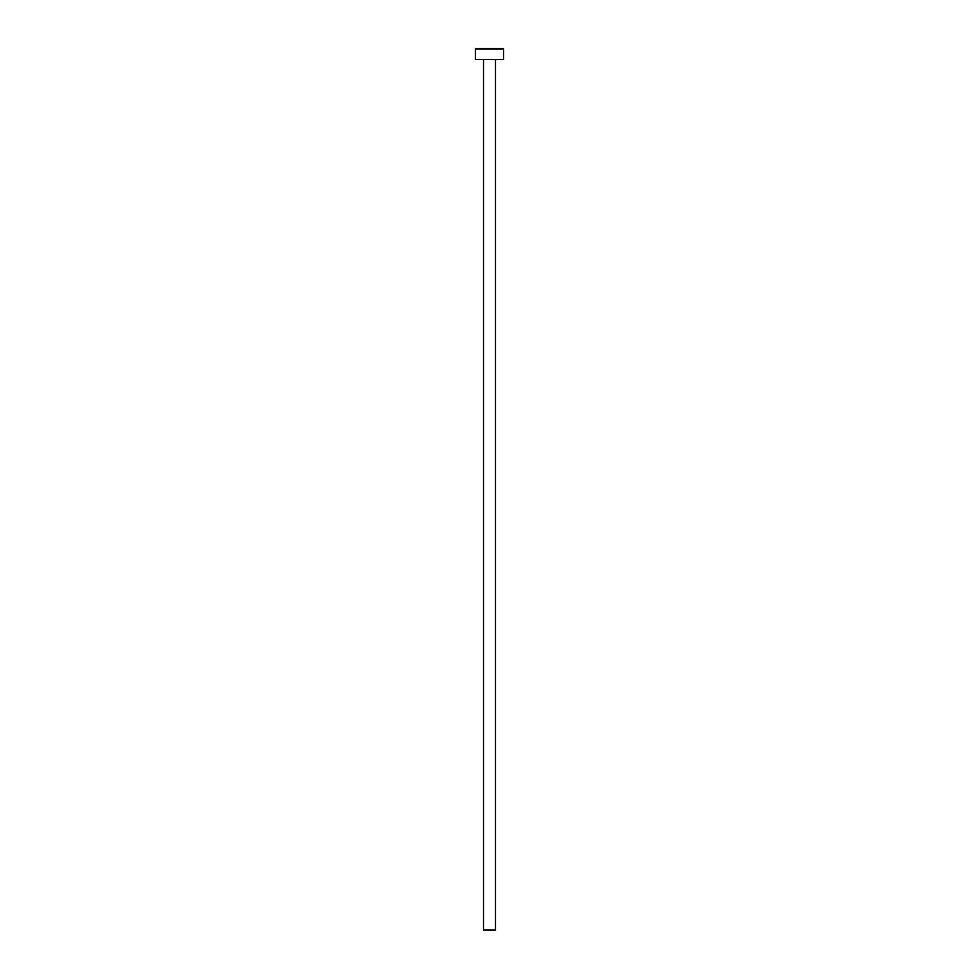 <?xml version="1.0" encoding="UTF-8"?>
<svg xmlns="http://www.w3.org/2000/svg" width="979" height="979" viewBox="0 0 979 979"><rect width="100%" height="100%" fill="white"/><g stroke="black" fill="none" stroke-linecap="round" stroke-linejoin="round"><path stroke-width="0.73" stroke-dasharray="4.89 3.67" d="M495.496 59.523L475.402 59.523L495.496 59.523M475.402 48.95L503.598 48.95L475.402 48.95M495.496 930.05L483.504 930.05L495.496 930.05"/><path stroke-width="1.47" d="M483.504 59.523L483.504 930.05L495.496 930.05L495.496 59.523L495.496 930.05L483.504 930.05L483.504 59.523M475.402 48.95L475.402 59.523L503.598 59.523L503.598 48.95L475.402 48.95L475.402 59.523L503.598 59.523L503.598 48.95L475.402 48.95"/></g></svg>
